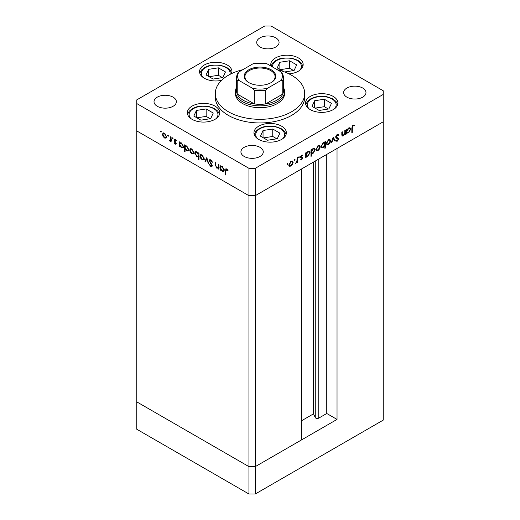 <?xml version="1.0" encoding="UTF-8"?>
<svg xmlns="http://www.w3.org/2000/svg" width="520" height="520" viewBox="0 0 520 520"><rect width="100%" height="100%" fill="white"/><g stroke="black" fill="none" stroke-linecap="round" stroke-linejoin="round"><path stroke-width="0.78" d="M337.031 419.419L255.261 466.629L248.937 466.629L136.754 401.863L136.754 130.91L248.937 195.683L136.754 130.91L136.754 103.545L248.937 168.317L255.261 168.317L255.261 195.683L248.937 195.683L255.261 195.683L255.261 466.629L301.476 439.946L301.476 169L255.261 195.683L383.247 121.791L337.031 148.473L337.031 419.419L326.762 413.491L318.753 418.113A2.087 1.203 180 0 1 315.803 418.113A2.087 1.203 180 0 1 315.263 417.573L313.528 413.835L301.476 420.791M255.261 168.317L383.247 94.419L383.247 420.108L255.261 494L248.937 494L136.754 429.228L136.754 401.863L248.937 466.629L248.937 494M248.937 168.317L248.937 466.629L255.261 466.629L255.261 494M313.528 413.835L313.528 162.045M326.762 413.491L326.762 154.401M235.417 91.683L235.417 93.509A24.583 14.189 0 0 0 242.619 103.545A24.583 14.189 0 0 0 269.406 106.62A24.583 14.189 0 0 0 284.583 93.509L284.583 91.683A24.583 14.189 180 0 1 269.406 104.793A24.583 14.189 180 0 1 242.619 101.719A24.583 14.189 180 0 1 235.417 91.683A24.583 14.189 180 0 1 236.535 87.451M242.775 69.7A44.694 25.805 0 0 0 215.306 93.509A44.694 25.805 0 0 0 228.397 111.755A44.694 25.805 0 0 0 277.101 117.345A44.694 25.805 0 0 0 304.694 93.509A44.694 25.805 0 0 0 291.603 75.264A44.694 25.805 0 0 0 277.225 69.7M215.306 93.509L215.306 97.156A44.694 25.805 0 0 0 228.397 115.401A44.694 25.805 0 0 0 277.101 120.998A44.694 25.805 0 0 0 304.694 97.156L304.694 93.509M333.197 96.408A16.198 9.354 0 0 0 315.543 94.38A16.198 9.354 0 0 0 305.539 103.019A16.198 9.354 0 0 0 310.284 109.635A16.198 9.354 0 0 0 327.938 111.663A16.198 9.354 0 0 0 337.942 103.019A16.198 9.354 0 0 0 333.197 96.408M281.613 126.191A16.198 9.354 0 0 0 263.959 124.163A16.198 9.354 0 0 0 253.955 132.802A16.198 9.354 0 0 0 258.7 139.419A16.198 9.354 0 0 0 276.354 141.447A16.198 9.354 0 0 0 286.358 132.802A16.198 9.354 0 0 0 281.613 126.191M214.994 106.112A16.198 9.354 0 0 0 197.34 104.085A16.198 9.354 0 0 0 187.337 112.723A16.198 9.354 0 0 0 192.082 119.34A16.198 9.354 0 0 0 209.742 121.368A16.198 9.354 0 0 0 219.739 112.723A16.198 9.354 0 0 0 214.994 106.112M231.595 73.587A16.198 9.354 0 0 0 231.959 71.611A16.198 9.354 0 0 0 227.214 65A16.198 9.354 0 0 0 209.56 62.972A16.198 9.354 0 0 0 199.556 71.611A16.198 9.354 0 0 0 204.302 78.227A16.198 9.354 0 0 0 221.559 80.347M288.938 73.847A16.198 9.354 0 0 0 303.167 64.558A16.198 9.354 0 0 0 298.422 57.948A16.198 9.354 0 0 0 280.767 55.919A16.198 9.354 0 0 0 270.764 64.558A16.198 9.354 0 0 0 270.985 66.099L272.682 63.005L275.951 60.372L279.558 58.825L282.964 58.039L291.811 58.182L297.921 60.34L301.269 63.024L302.939 66.118M157.294 106.281A11.174 6.448 180 0 1 154.017 101.719A11.174 6.448 180 0 1 160.921 95.758A11.174 6.448 180 0 1 173.095 97.156A11.174 6.448 180 0 1 176.364 101.719A11.174 6.448 180 0 1 169.468 107.679A11.174 6.448 180 0 1 157.294 106.281M346.905 97.156A11.174 6.448 180 0 1 343.635 92.599A11.174 6.448 180 0 1 350.532 86.638A11.174 6.448 180 0 1 362.707 88.036A11.174 6.448 180 0 1 365.982 92.599A11.174 6.448 180 0 1 359.079 98.553A11.174 6.448 180 0 1 346.905 97.156M260 147.329A11.174 6.448 0 0 0 247.826 145.931A11.174 6.448 0 0 0 240.929 151.892A11.174 6.448 0 0 0 244.198 156.455A11.174 6.448 0 0 0 256.373 157.852A11.174 6.448 0 0 0 263.269 151.892A11.174 6.448 0 0 0 260 147.329M275.802 37.863A11.174 6.448 0 0 0 263.627 36.459A11.174 6.448 0 0 0 256.731 42.419A11.174 6.448 0 0 0 260 46.982A11.174 6.448 0 0 0 272.175 48.38A11.174 6.448 0 0 0 279.071 42.419A11.174 6.448 0 0 0 275.802 37.863M383.247 94.419L383.247 90.773L271.063 26L264.739 26L136.754 99.892L136.754 103.545M218.894 167.908L216.859 168.227L215.352 164.99L215.352 162.604L215.846 162.897L215.904 166.185L216.951 167.707L218.322 167.264L218.4 164.365L218.894 164.651L218.894 169.319L218.166 168.369M218.894 167.213L217.964 167.785L218.894 166.933M209.255 160.654L209.697 159.712L210.834 159.835L212.518 162.201L212.05 162.253L210.834 160.492L209.749 160.947L211.855 164.671L212.16 165.822L211.796 166.654L210.802 166.53L209.326 164.6L209.775 164.463L210.853 165.906L211.666 165.562L209.255 160.654L210.158 159.608M210.912 159.881L209.749 160.947M210.853 165.906L212.095 165.315M206.772 157.651L208.689 163.423L208.15 163.118L206.811 158.945L205.465 161.564L204.932 161.258L206.772 157.651M203.593 159.796L202.053 159.679L200.519 158.022L199.966 156.046L200.597 154.674L202.053 154.85L204.152 158.457L203.508 159.848M193.317 153.862L191.776 153.745L190.242 152.087L189.683 150.111L190.314 148.733L191.776 148.915L193.869 152.523L193.225 153.913M180.147 142.72L181.48 142.968L183.586 146.614L182.988 147.94L181.467 147.791L179.829 145.899L179.829 146.763L179.335 146.477L179.335 141.81L179.998 142.792M160.934 131.105L161.395 131.905L160.934 132.171L160.472 131.372L160.934 131.105M161.395 131.905L160.934 132.171L161.395 131.905M166.088 138.138L164.548 138.021L163.013 136.37L162.461 134.388L163.091 133.016L164.548 133.191L166.641 136.805L165.997 138.197M168.097 135.239L168.558 136.038L168.097 136.305L167.635 135.506L168.097 135.239M168.558 136.038L168.097 136.305L168.558 136.038M171.106 140.472L169.624 140.959L169.195 140.549L170.521 139.893L170.612 136.78L171.106 137.066L171.106 141.733L170.612 140.758L170.346 140.998M169.722 140.439L171.106 139.555M172.562 137.82L173.024 138.619L172.562 138.886L172.1 138.086L172.562 137.82M173.024 138.619L172.562 138.886L173.024 138.619M176.215 143.533L175.903 144.255L175.194 144.17L174.155 142.909L174.493 142.701L175.194 143.598L175.714 143.273L174.272 140.881L174.428 139.282L175.272 139.386L176.423 140.686L176.098 140.927L175.299 139.971L174.583 140.309L176.215 143.533M175.194 143.598L176.144 143.026M175.721 139.724L174.583 140.309M185.367 146.536L185.367 145.763L186.725 145.997L188.832 149.643L188.233 150.969L186.713 150.82L185.075 148.889L185.075 151.678L184.581 151.392L184.581 144.84L185.244 145.821M198.972 156.397L196.827 156.663L194.721 153.017L195.319 151.691L196.846 151.84L198.478 153.725L198.478 152.867L198.972 153.153L198.972 159.698L198.478 159.412L198.302 156.806M220.844 166.218L222.177 166.465L224.283 170.112L223.685 171.438L222.164 171.288L220.525 169.397L220.525 170.261L220.031 169.975L220.031 165.308L220.694 166.29M227.175 169.358L225.914 170.846L225.914 175.091L225.42 174.805L225.803 168.877L226.707 169L228.046 170.508L227.754 170.833L226.174 169.592L226.967 169.136M341.763 134.673L343.356 135.31L344.734 133.282L344.812 130.299L345.306 130.013L345.306 134.68L344.812 134.966L344.812 134.121L343.272 135.935L342.219 136.058L341.763 132.06L342.257 131.768L342.582 135.441L341.776 134.972M338.455 135.519L337.246 135.155L336.161 136.864L336.356 137.377L338.26 138.164L338.572 138.957L337.207 141.238L335.731 141.005L336.18 140.355L337.266 140.549L338.072 139.276L337.707 138.658L336.226 138.177L335.66 137.144L337.246 134.505L338.416 134.388L338.923 134.927L338.455 135.519L337.097 134.589M335.666 136.981L336.576 137.534L335.666 137.007M336.122 141.316L335.731 141.005M336.18 140.355L335.725 140.147M337.285 138.814L336.921 138.203L337.753 138.684L336.966 138.45M333.184 137.013L335.094 140.569L334.562 140.881L333.216 138.262L331.877 142.435L331.338 142.74L333.184 137.013M330.558 140.849L330.005 142.818L328.464 144.482L326.931 144.599L326.378 143.26L328.464 139.653L329.927 139.47L330.558 140.849L329.94 140.491M320.275 146.783L319.722 148.759L318.182 150.417L316.647 150.534L316.095 149.195L318.182 145.587L319.644 145.412L320.275 146.783L319.663 146.425M305.74 156.084L306.241 156.37L306.241 157.235L305.74 157.521L305.74 152.854L306.241 152.568L306.241 153.374L307.892 151.535L309.387 151.385L309.998 152.744L307.873 156.37L306.475 156.553M287.417 163.352L287.872 163.618L287.417 164.417L286.956 164.151L287.417 163.352L287.872 163.618L287.417 163.352M287.417 164.417L286.956 164.151L287.417 164.417M293.124 162.461L292.565 164.437L291.031 166.095L289.49 166.212L288.938 164.873L291.031 161.265L292.487 161.09L293.124 162.461L292.507 162.103M294.574 159.218L295.035 159.484L294.574 160.284L294.112 160.017L294.574 159.218L295.035 159.484L294.574 159.218M294.574 160.284L294.112 160.017L294.574 160.284M297.024 157.885L297.518 157.599L297.518 162.266L297.024 162.552L297.024 161.87L295.601 163.293L296.933 161.109L297.024 157.885M298.974 156.683L299.429 156.949L298.974 157.742L298.512 157.476L298.974 156.683L299.429 156.949L298.974 156.683M298.974 157.742L298.512 157.476L298.974 157.742M302.503 155.701L301.704 155.675L300.989 156.839L302.439 157.566L302.62 158.178L301.6 159.991L300.567 159.926L300.905 159.328L301.6 159.419L302.127 158.49L300.683 157.762L300.495 157.151L301.678 155.116L302.835 155.084L302.503 155.701L301.594 155.174M300.905 159.328L301.6 159.419M301.99 158.145L300.683 157.762M300.521 156.852L302.139 157.391M310.986 153.017L311.486 153.303L311.486 156.084L310.986 156.37L310.986 149.825L311.486 149.539L311.486 150.345L313.137 148.499L314.632 148.356L315.244 149.715L313.118 153.341L311.733 153.498M324.402 142.383L324.883 142.662L324.883 141.798L325.383 141.512L325.383 148.064L324.883 148.35L324.883 145.62L323.239 147.498L321.737 147.648L321.126 146.296L323.252 142.662L324.656 142.487M346.444 132.587L346.938 132.873L346.938 133.738L346.444 134.024L346.444 129.357L346.938 129.071L346.938 129.876L348.589 128.037L350.084 127.888L350.695 129.246L348.569 132.873L347.172 133.055M353.093 126.009L352.326 128.095L352.326 132.347L351.832 132.633L351.832 128.316L353.119 125.34L354.451 125.301L354.159 125.963L352.612 125.73M292.214 164.229L292.565 164.437M290.407 165.737L291.031 166.095M290.238 165.64L288.704 165.756M292.058 160.959L292.325 161.837M288.983 164.327L289.906 165.626L291.031 165.523L292.624 162.74L292.162 161.707L291.194 161.18M288.945 165.042L289.906 165.626M290.576 161.577L291.031 161.837L289.432 164.587M292.162 161.707L291.031 161.837M297.024 161.98L297.518 162.266M300.898 159.341L301.6 159.991M301.197 157.69L301.86 158.067M301.411 157.995L300.553 157.534M301.828 155.038L302.347 155.617M301.275 155.428L301.704 155.675M300.573 156.598L300.989 156.839M301.646 157.112L302.62 158.178M305.74 156.949L306.241 157.235M305.74 153.088L306.241 153.374M308.939 151.242L309.205 152.139M309.361 152.38L309.998 152.744M307.281 156.026L307.873 156.37M307.086 155.916L305.448 155.916M305.74 154.602L306.696 155.935L307.866 155.798L309.498 153.023L309.017 151.996L308.029 151.457M305.74 155.35L306.696 155.935M307.424 151.853L307.873 152.113L306.241 154.888M309.017 151.996L307.873 152.113M310.986 155.798L311.486 156.084M310.986 150.059L311.486 150.345M314.184 148.213L314.45 149.11M314.613 149.351L315.244 149.715M312.526 152.997L313.118 153.341M312.332 152.887L310.694 152.847M310.986 151.573L311.942 152.906L313.111 152.769L314.75 149.994L314.269 148.967L313.274 148.428M310.986 152.321L311.942 152.906M312.669 148.824L313.118 149.084L311.486 151.859M314.269 148.967L313.118 149.084M319.365 148.551L319.722 148.759M317.564 150.059L318.182 150.417M317.395 149.962L315.861 150.078M319.215 145.281L319.481 146.159M316.141 148.649L317.064 149.948L318.188 149.845L319.781 147.062L319.319 146.029L318.351 145.502M316.101 149.357L317.064 149.948M317.733 145.899L318.188 146.159L316.589 148.909M319.319 146.029L318.188 146.159M324.591 142.493L324.591 143.227M324.883 147.778L325.383 148.064M322.615 147.141L323.239 147.498M322.309 147.121L321.392 147.335M321.132 146.439L322.101 147.037L323.252 146.919L324.883 144.144L324.435 143.104L323.258 143.234L321.627 146.01L322.101 147.037M324.435 143.104L323.44 142.565M322.803 142.968L323.258 143.234M321.172 145.75L321.627 146.01M329.647 142.617L330.005 142.818M327.841 144.125L328.464 144.482M327.672 144.027L326.137 144.144M329.492 139.347L329.764 140.225M326.423 142.714L327.34 144.014L328.464 143.91L330.064 141.128L329.602 140.095L328.627 139.562M326.378 143.423L327.34 144.014M328.01 139.965L328.464 140.225L326.872 142.968M329.602 140.095L328.464 140.225M333.001 137.566L334.308 140.114L335.094 140.569M332.846 138.047L333.216 138.262M331.507 142.22L331.877 142.435M337.994 134.27L338.923 134.927M338.137 134.472L337.76 134.947M336.746 134.869L337.246 135.155M335.725 136.617L336.161 136.864M337.474 137.709L338.572 138.957M336.615 140.654L337.207 141.238M336.421 140.777L335.751 140.985M344.812 134.394L345.306 134.68M342.563 135.428L343.272 135.935M342.485 135.48L341.913 135.688M346.444 133.452L346.938 133.738M346.444 129.591L346.938 129.876M349.635 127.745L349.901 128.642M350.064 128.882L350.695 129.246M347.978 132.529L348.569 132.873M347.782 132.418L346.144 132.418M346.444 131.105L347.393 132.438L348.562 132.308L350.2 129.526L349.719 128.499L348.725 127.959M346.444 131.852L347.393 132.438M348.121 128.356L348.569 128.615L346.938 131.391M349.719 128.499L348.569 128.615M351.832 132.06L352.326 132.347M353.522 125.171L353.373 125.509L354.159 125.963M353.373 125.509L352.664 125.437M352.833 125.528L353.45 125.892M166.875 137.683L165.341 137.566M165.165 137.67L164.548 138.021M163.371 136.162L163.013 136.37M163.078 134.037L162.461 134.388M163.254 133.763L163.52 132.886M164.385 133.107L163.417 133.633L162.955 134.673L164.548 137.456L165.678 137.56L166.147 136.513L164.548 133.77L163.417 133.633M165.678 137.56L166.634 136.968M165.002 133.504L164.548 133.77M166.595 136.253L166.147 136.513M171.106 141.154L170.612 141.447M171.405 140.303L169.624 140.959M170.417 140.498L169.982 140.088M169.578 140.322L169.195 140.549M170.508 139.984L171.314 139.438M176.189 143.812L175.194 144.17M174.499 142.714L174.155 142.909M175.955 142.552L175.578 142.766M175.383 141.733L175 141.953M174.649 140.667L174.272 140.881M175.065 140.426L174.876 139.594L174.089 140.049M174.876 139.594L174.922 139.237M179.829 146.191L179.335 146.477M180.122 143.507L180.122 142.734M183.326 147.628L182.422 147.427M182.078 147.44L181.467 147.791M181.279 142.863L180.264 143.397L179.829 144.423L181.461 147.212L182.624 147.342L183.092 146.322L181.461 143.533L180.264 143.397M182.624 147.342L183.586 146.751M181.916 143.273L181.461 143.533M183.541 146.062L183.092 146.322M185.075 151.106L184.581 151.392M188.572 150.657L187.668 150.456M187.323 150.469L186.713 150.82M186.524 145.892L185.517 146.425L185.075 147.453L186.706 150.241L187.869 150.371L188.338 149.351L186.706 146.562L185.517 146.425M187.869 150.371L188.832 149.78M187.161 146.302L186.706 146.562M188.786 149.091L188.338 149.351M194.103 153.406L192.562 153.29M192.394 153.387L191.776 153.745M190.6 151.879L190.242 152.087M190.3 149.754L189.683 150.111M190.483 149.481L190.749 148.603M191.614 148.824L190.645 149.357L190.183 150.391L191.776 153.173L192.9 153.276L193.375 152.237L191.776 149.487L190.645 149.357M192.9 153.276L193.863 152.691M192.231 149.227L191.776 149.487M193.823 151.977L193.375 152.237M198.972 159.126L198.478 159.412M199.264 156.227L197.619 156.208M197.431 156.312L196.827 156.663M195.351 152.653L194.721 153.017M195.514 152.419L195.774 151.541M198.972 153.439L198.478 153.725M198.972 154.921L198.478 155.207L196.846 152.419L195.689 152.288L195.214 153.309L196.839 156.097L198.036 156.227L198.972 155.656M196.677 151.749L195.689 152.288M197.301 152.152L196.846 152.419M198.036 156.227L198.478 155.207M204.386 159.341L202.846 159.224M202.67 159.322L202.053 159.679M200.876 157.814L200.519 158.022M200.583 155.688L199.966 156.046M200.759 155.422L201.032 154.544M201.89 154.758L200.922 155.292L200.46 156.325L202.059 159.107L203.183 159.211L203.651 158.171L202.059 155.422L200.922 155.292M203.183 159.211L204.145 158.626M202.514 155.162L202.059 155.422M204.1 157.911L203.651 158.171M208.52 162.903L208.15 163.118M207.175 158.73L206.811 158.945M205.829 160.862L204.932 161.258M205.719 160.797L207.025 158.256M212.446 162.026L212.05 162.253M211.328 160.206L210.834 160.492M212.095 166.263L210.802 166.53M211.653 164.327L211.302 164.528M210.925 163.254L210.555 163.462M218.894 168.747L218.4 169.033M219.193 167.739L217.653 167.772M217.451 167.889L216.859 168.227M220.525 169.689L220.031 169.975M220.818 167.005L220.818 166.231M224.022 171.125L223.119 170.917M222.775 170.937L222.164 171.288M221.975 166.361L220.968 166.894L220.525 167.921L222.157 170.709L223.321 170.839L223.789 169.819L222.164 167.031L220.968 166.894M223.321 170.839L224.283 170.248M222.612 166.764L222.164 167.031M224.237 169.559L223.789 169.819M225.914 174.519L225.42 174.805M226.219 169.566L226.304 168.825M227.481 169.689L227.045 169.942M248.859 82.609L248.859 82.609A15.756 9.094 180 0 1 248.859 69.745A15.756 9.094 180 0 1 271.141 69.745A15.756 9.094 180 0 1 271.141 82.609A15.756 9.094 180 0 1 248.859 82.609M270.901 82.745A15.087 8.71 0 0 0 275.087 76.719A15.087 8.71 0 0 0 270.667 70.564A15.087 8.71 0 0 0 254.228 68.679A15.087 8.71 0 0 0 244.914 76.719A15.087 8.71 0 0 0 249.1 82.745M238.894 80.412L237.231 80.366A23.465 13.546 180 0 1 236.535 77.09L236.535 90.773A23.465 13.546 0 0 0 237.231 94.049A23.465 13.546 0 0 0 243.412 100.347A23.465 13.546 0 0 0 254.326 103.916A23.465 13.546 0 0 0 265.675 103.916A23.465 13.546 0 0 0 282.769 94.049A23.465 13.546 0 0 0 283.465 90.773L283.465 77.09A23.465 13.546 180 0 1 282.769 80.366L281.106 80.412A22.347 12.903 0 0 0 281.106 71.942L267.332 63.986A22.347 12.903 0 0 0 252.668 63.986L238.894 71.942A22.347 12.903 0 0 0 238.894 80.412L252.668 88.361A22.347 12.903 0 0 0 267.332 88.361L281.106 80.412M283.465 87.451A24.583 14.189 180 0 1 284.583 91.683M237.231 80.366L237.231 94.049L254.326 103.916L254.326 90.233L252.668 88.361M267.332 88.361L265.675 90.233L265.675 103.916L282.769 94.049L282.769 80.366M252.668 63.986L253.682 63.577L266.318 63.577L267.332 63.986M281.106 71.942L282.769 73.808M238.894 71.942L237.322 73.463L236.535 77.09M331.454 103.344L324.344 99.236L314.626 100.737L312.026 106.347L319.137 110.455L328.848 108.953L331.454 103.344M314.626 107.848L314.626 100.737M328.393 109.018L324.344 106.684L315.088 108.115M324.344 106.684L324.344 99.236M279.87 133.126L272.76 129.019L263.042 130.52L260.442 136.13L267.553 140.238L277.264 138.73L279.87 133.126M263.042 137.631L263.042 130.52M276.809 138.801L272.76 136.461L263.503 137.898M272.76 136.461L272.76 129.019M284.583 71.962L294.073 70.493L296.68 64.883L289.569 60.775L279.858 62.277L277.251 67.886L283.803 71.669M279.858 69.388L279.858 62.277M293.618 70.558L289.569 68.224L280.312 69.654M289.569 68.224L289.569 60.775M225.472 71.936L218.361 67.828L208.644 69.336L206.044 74.939L213.155 79.047L222.865 77.545L225.472 71.936M208.644 76.447L208.644 69.336M222.411 77.617L218.361 75.276L209.105 76.707M218.361 75.276L218.361 67.828M213.252 113.048L206.141 108.94L196.43 110.442L193.823 116.051L200.935 120.159L210.652 118.658L213.252 113.048M196.43 117.552L196.43 110.442M210.197 118.723L206.141 116.389L196.885 117.819M206.141 116.389L206.141 108.94M315.263 417.573L315.263 161.037M318.753 418.113L318.753 159.023M341.763 133.679L342.257 133.965M351.839 127.816L352.326 128.095M171.106 138.06L170.612 138.346M215.846 164.703L215.352 164.99M218.894 165.769L218.4 166.055M225.933 170.196L225.42 170.495M265.675 90.233A23.465 13.546 180 0 1 254.326 90.233M334.295 108.934A14.411 8.32 0 0 0 333.132 99.742A14.411 8.32 0 0 0 318.012 96.805A14.411 8.32 0 0 0 309.186 108.934M282.711 138.716A14.411 8.32 0 0 0 281.548 129.526A14.411 8.32 0 0 0 266.422 126.588A14.411 8.32 0 0 0 257.601 138.716M299.52 70.473A14.411 8.32 0 0 0 298.356 61.282A14.411 8.32 0 0 0 283.238 58.344A14.411 8.32 0 0 0 272.597 67.028M230.087 74.341A14.411 8.32 0 0 0 212.024 65.403A14.411 8.32 0 0 0 203.203 77.525M216.093 118.638A14.411 8.32 0 0 0 214.929 109.453A14.411 8.32 0 0 0 199.81 106.509A14.411 8.32 0 0 0 190.983 118.638M301.932 158.106L301.145 157.644M301.171 157.228L300.378 156.774M170.196 140.452L170.989 139.997M175.546 143.631L176.339 143.175M174.772 139.919L175.558 139.458M211.478 165.99L212.264 165.535M282.678 73.463L283.465 77.09M337.714 104.578L336.043 101.484L332.696 98.8L326.579 96.642L317.733 96.499L314.334 97.285L310.726 98.833L307.457 101.465L305.767 104.578M286.13 134.362L284.459 131.267L281.112 128.583L274.995 126.425L266.149 126.282L262.743 127.069L259.142 128.615L255.873 131.242L254.183 134.362M231.732 73.177L230.061 70.077L226.714 67.392L220.597 65.241L211.75 65.091L208.344 65.877L204.744 67.425L201.474 70.057L199.784 73.177M219.511 114.29L217.841 111.189L214.5 108.505L208.383 106.347L199.537 106.203L196.131 106.99L192.524 108.537L189.254 111.169L187.564 114.29"/></g></svg>
